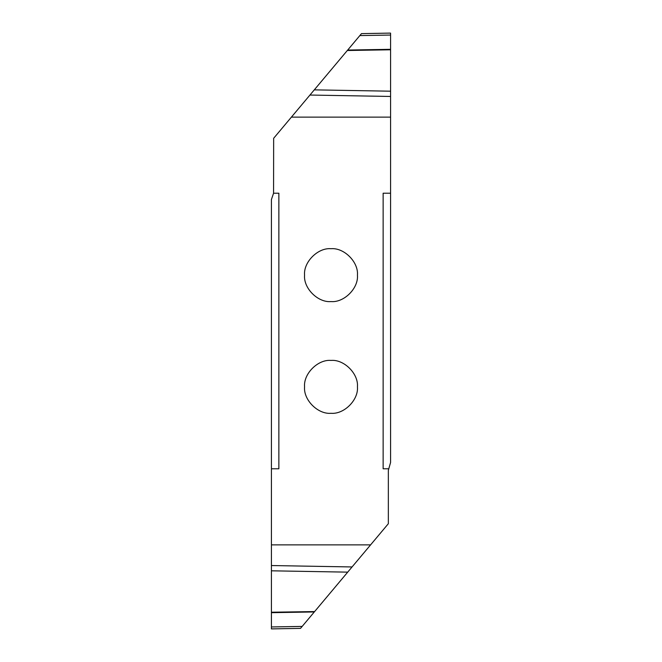 <?xml version="1.0" encoding="UTF-8"?>
<svg xmlns="http://www.w3.org/2000/svg" width="662" height="662" viewBox="0 0 662 662"><rect width="100%" height="100%" fill="white"/><g stroke="black" fill="none" stroke-linecap="round" stroke-linejoin="round"><path stroke-width="0.99" d="M331 301.582C317.917 302.766 303.378 288.227 304.561 275.144C303.378 262.061 317.917 247.522 331 248.705C344.083 247.522 358.622 262.061 357.439 275.144C358.622 288.227 344.083 302.766 331 301.582M291.404 117.133L273.654 138.292L273.572 193.221L278.868 193.221L278.868 468.779L271.42 468.779L271.42 544.867L370.596 544.867L388.346 523.708L388.346 470.334L390.58 462.49L390.58 117.133L291.404 117.133L309.94 95.047L390.58 96.462L390.58 33.183M390.58 193.221L383.132 193.221L383.132 468.779L388.428 468.779M331 360.418C344.083 359.234 358.622 373.773 357.439 386.856C358.622 399.939 344.083 414.478 331 413.295C317.917 414.478 303.378 399.939 304.561 386.856C303.378 373.773 317.917 359.234 331 360.418M390.58 49.319L347.699 50.047L309.94 95.047M347.699 50.047L361.485 33.621L359.83 35.583L390.58 35.053M347.31 50.511L390.58 49.782M390.547 33.1L361.485 33.621M273.572 193.221L271.42 199.51L271.42 468.779M271.42 544.867L271.42 628.9L271.42 626.947L302.17 626.418L300.622 628.255M271.453 628.9L300.515 628.379M271.42 612.681L314.301 611.953L302.17 626.418M314.301 611.953L271.42 612.309M271.42 612.218L314.624 611.572M314.69 611.489L370.596 544.867M390.58 117.133L390.58 96.462M390.58 91.191L314.293 89.858M347.376 50.428L390.58 49.691M271.42 570.809L347.707 572.142M352.06 566.953L271.42 565.538"/></g></svg>
